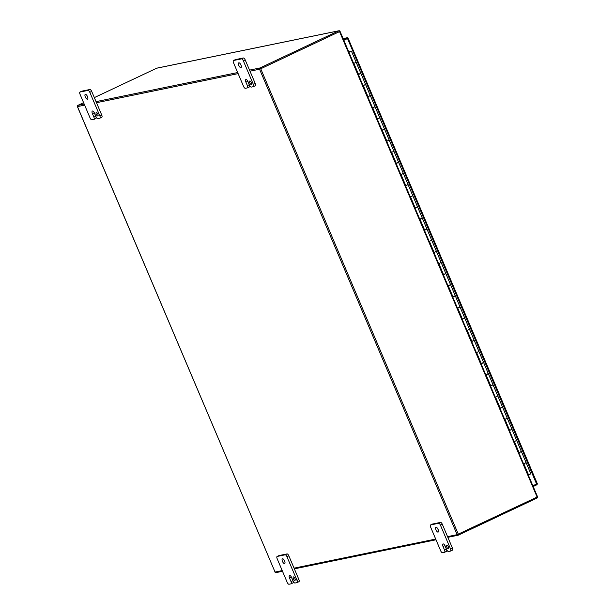 <?xml version="1.0" encoding="UTF-8"?>
<svg xmlns="http://www.w3.org/2000/svg" width="615" height="615" viewBox="0 0 615 615"><rect width="100%" height="100%" fill="white"/><g stroke="black" fill="none" stroke-linecap="round" stroke-linejoin="round"><path stroke-width="0.92" d="M348.805 51.96L350.758 51.406L348.928 52.252M523.665 463.91L526.133 462.703L523.665 463.91M520.966 451.648L518.937 452.786L521.405 451.579L526.133 462.703L525.41 462.864M514.217 441.662L516.685 440.455L514.217 441.662M511.526 429.401L509.497 430.538L511.964 429.332L516.685 440.455L515.962 440.617M504.777 419.415L507.244 418.208L504.777 419.415M501.794 407.238L500.057 408.291L502.524 407.084L507.244 418.208L506.522 418.369M495.329 397.167L497.796 395.96L495.329 397.167M492.354 384.99L490.609 386.043L493.076 384.836L497.796 395.96L497.081 396.122M485.888 374.919L488.356 373.712L485.888 374.919M482.913 362.742L481.168 363.796L483.636 362.589L488.356 373.712L487.634 373.874M476.448 352.672L478.916 351.465L476.448 352.672M473.465 340.495L471.72 341.548L474.188 340.341L478.916 351.465L478.193 351.626M467 330.424L469.468 329.217L467 330.424M464.025 318.247L462.28 319.3L464.748 318.093L469.468 329.217L468.745 329.379M457.56 308.177L460.028 306.97L457.56 308.177M454.577 296L452.832 297.053L455.3 295.846L460.028 306.97L459.305 307.131M448.112 285.929L450.58 284.722L448.112 285.929M445.137 273.752L443.392 274.805L445.86 273.598L450.58 284.722L449.857 284.883M438.672 263.681L441.14 262.474L438.672 263.681M435.689 251.504L433.952 252.557L436.419 251.351L441.14 262.474L440.417 262.636M429.224 241.434L431.692 240.227L429.224 241.434M426.249 229.257L424.504 230.31L426.971 229.103L431.692 240.227L430.977 240.388M419.784 219.186L422.251 217.979L419.784 219.186M416.809 207.009L415.063 208.062L417.531 206.855L422.251 217.979L421.529 218.141M410.343 196.938L412.811 195.731L410.343 196.938M407.361 184.761L405.616 185.815L408.083 184.608L412.811 195.731L412.088 195.893M400.895 174.691L403.363 173.484L400.895 174.691M397.92 162.514L396.175 163.567L398.643 162.36L403.363 173.484L402.641 173.645M391.455 152.443L393.923 151.236L391.455 152.443M388.472 140.266L386.727 141.319L389.195 140.112L393.923 151.236L393.2 151.398M382.007 130.196L384.475 128.989L382.007 130.196M379.032 118.019L377.287 119.072L379.755 117.865L384.475 128.989L383.752 129.15M372.567 107.948L375.035 106.741L372.567 107.948M369.584 95.771L367.847 96.824L370.315 95.617L375.035 106.741L374.312 106.902M363.119 85.7L365.587 84.493L363.119 85.7M360.144 73.523L358.399 74.576L360.867 73.37L365.587 84.493L364.872 84.655M353.679 63.453L356.147 62.246L353.679 63.453M348.874 52.129L349.451 51.852L348.843 52.06M348.959 52.329L351.426 51.122L348.759 51.868M343.139 38.614L346.837 37.853A1.307 1.192 -101.6 0 1 348.198 38.176L343.862 40.313M348.251 38.584L537.287 483.621A1.307 1.192 -101.6 0 1 536.595 484.897L533.243 486.48M532.936 485.758L537.287 483.621L536.995 483.221M346.837 37.853L343.485 39.437M347.175 38.653L343.823 40.236L348.198 38.176L347.175 38.653L347.529 38.922M444.522 550.048A2.276 0.915 64.8 0 1 444.576 552.293A2.276 0.915 64.8 0 1 444.491 552.316L442.5 552.731A2.276 0.915 64.8 0 1 440.694 550.832L430.661 527.193A2.276 0.915 64.8 0 1 430.608 524.949A2.276 0.915 64.8 0 1 430.692 524.918L438.649 523.288A2.276 0.915 64.8 0 1 440.448 525.187L450.48 548.818A2.276 0.915 64.8 0 1 450.534 551.071A2.276 0.915 64.8 0 1 450.449 551.094L448.458 551.501A2.276 0.915 64.8 0 1 446.659 549.61L445.183 546.128A2.645 1.061 -115.2 0 0 443.084 543.921A2.645 1.061 -115.2 0 0 442.985 543.96A2.645 1.061 -115.2 0 0 443.046 546.566L444.522 550.048L446.405 549.157L444.929 545.682L443.046 546.566M446.921 547.288A1.899 0.761 -115.2 0 0 448.496 548.841A1.899 0.761 -115.2 0 0 448.373 546.804A1.899 0.761 -115.2 0 0 446.874 545.413A1.899 0.761 -115.2 0 0 446.921 547.288M435.958 529.884A2.652 1.069 -115.2 0 0 438.164 532.067A2.652 1.069 -115.2 0 0 437.995 529.207A2.652 1.069 -115.2 0 0 435.897 527.263A2.652 1.069 -115.2 0 0 435.958 529.884M444.653 552.247L446.367 551.432A2.276 0.915 -115.2 0 0 446.452 551.409A2.276 0.915 -115.2 0 0 446.405 549.157M450.611 551.017L452.325 550.21A2.276 0.915 -115.2 0 0 452.417 550.179A2.276 0.915 -115.2 0 0 452.363 547.934L450.48 548.818M440.448 525.187L442.323 524.295L452.363 547.934M442.323 524.295A2.276 0.915 -115.2 0 0 440.524 522.396L438.649 523.288M430.692 524.918L432.576 524.034L440.524 522.396M437.711 528.677A2.652 1.069 -115.2 0 0 437.842 529A2.652 1.069 -115.2 0 0 438.226 529.769M247.391 85.631A2.276 0.915 64.8 0 1 247.445 87.876A2.276 0.915 64.8 0 1 247.361 87.907L245.37 88.314A2.276 0.915 64.8 0 1 243.563 86.415L233.531 62.776A2.276 0.915 64.8 0 1 233.477 60.531A2.276 0.915 64.8 0 1 233.562 60.501L241.511 58.871A2.276 0.915 64.8 0 1 243.317 60.77L253.349 84.409A2.276 0.915 64.8 0 1 253.403 86.654A2.276 0.915 64.8 0 1 253.319 86.677L251.327 87.092A2.276 0.915 64.8 0 1 249.529 85.193L248.053 81.718A2.645 1.061 -115.2 0 0 245.954 79.512A2.645 1.061 -115.2 0 0 245.854 79.543A2.645 1.061 -115.2 0 0 245.915 82.156L247.391 85.631L249.267 84.739L247.791 81.265L245.915 82.156M249.79 82.871A1.899 0.761 -115.2 0 0 251.358 84.424A1.899 0.761 -115.2 0 0 251.243 82.387A1.899 0.761 -115.2 0 0 249.744 80.996A1.899 0.761 -115.2 0 0 249.79 82.871M238.828 65.467A2.652 1.069 -115.2 0 0 241.026 67.65A2.652 1.069 -115.2 0 0 240.865 64.79A2.652 1.069 -115.2 0 0 238.766 62.845A2.652 1.069 -115.2 0 0 238.828 65.467M247.514 87.83L249.236 87.015A2.276 0.915 -115.2 0 0 249.321 86.992A2.276 0.915 -115.2 0 0 249.267 84.739M253.48 86.607L255.194 85.793A2.276 0.915 -115.2 0 0 255.279 85.762A2.276 0.915 -115.2 0 0 255.225 83.517L253.349 84.409M243.317 60.77L245.193 59.878L255.225 83.517M245.193 59.878A2.276 0.915 -115.2 0 0 243.394 57.987L241.511 58.871M233.562 60.501L235.437 59.617L243.394 57.987M240.58 64.26A2.652 1.069 -115.2 0 0 240.703 64.583A2.652 1.069 -115.2 0 0 241.095 65.351M291.026 581.567A2.276 0.915 64.8 0 1 291.079 583.812A2.276 0.915 64.8 0 1 290.995 583.843L289.004 584.25A2.276 0.915 64.8 0 1 287.197 582.351L277.165 558.712A2.276 0.915 64.8 0 1 277.111 556.467A2.276 0.915 64.8 0 1 277.196 556.444L285.145 554.807A2.276 0.915 64.8 0 1 286.951 556.706L296.983 580.345A2.276 0.915 64.8 0 1 297.037 582.59A2.276 0.915 64.8 0 1 296.953 582.62L294.962 583.028A2.276 0.915 64.8 0 1 293.163 581.129L291.687 577.654A2.645 1.061 -115.2 0 0 289.588 575.448A2.645 1.061 -115.2 0 0 289.488 575.479A2.645 1.061 -115.2 0 0 289.55 578.092L291.026 581.567L292.901 580.683L291.425 577.208L289.55 578.092M293.424 578.807A1.899 0.761 -115.2 0 0 294.992 580.368A1.899 0.761 -115.2 0 0 294.877 578.323A1.899 0.761 -115.2 0 0 293.378 576.939A1.899 0.761 -115.2 0 0 293.424 578.807M282.462 561.403A2.652 1.069 -115.2 0 0 284.668 563.586A2.652 1.069 -115.2 0 0 284.499 560.734A2.652 1.069 -115.2 0 0 282.4 558.789A2.652 1.069 -115.2 0 0 282.462 561.403M291.156 583.766L292.871 582.959A2.276 0.915 -115.2 0 0 292.955 582.928A2.276 0.915 -115.2 0 0 292.901 580.683M297.114 582.543L298.829 581.729A2.276 0.915 -115.2 0 0 298.913 581.705A2.276 0.915 -115.2 0 0 298.859 579.461L296.983 580.345M286.951 556.706L288.827 555.822L298.859 579.461M288.827 555.822A2.276 0.915 -115.2 0 0 287.028 553.923L285.145 554.807M277.196 556.444L279.079 555.553L287.028 553.923M284.215 560.196A2.652 1.069 -115.2 0 0 284.345 560.519A2.652 1.069 -115.2 0 0 284.73 561.287M93.895 117.15A2.276 0.915 64.8 0 1 93.941 119.395A2.276 0.915 64.8 0 1 93.857 119.425L91.866 119.833A2.276 0.915 64.8 0 1 90.067 117.934L80.035 94.295A2.276 0.915 64.8 0 1 79.981 92.05A2.276 0.915 64.8 0 1 80.065 92.027L88.014 90.39A2.276 0.915 64.8 0 1 89.813 92.288L99.853 115.928A2.276 0.915 64.8 0 1 99.907 118.172A2.276 0.915 64.8 0 1 99.822 118.203L97.831 118.61A2.276 0.915 64.8 0 1 96.025 116.712L94.549 113.237A2.645 1.061 -115.2 0 0 92.458 111.031A2.645 1.061 -115.2 0 0 92.358 111.061A2.645 1.061 -115.2 0 0 92.419 113.675L93.895 117.15L95.771 116.266L94.295 112.791L92.419 113.675M96.286 114.39A1.899 0.761 -115.2 0 0 97.862 115.951A1.899 0.761 -115.2 0 0 97.747 113.906A1.899 0.761 -115.2 0 0 96.248 112.522A1.899 0.761 -115.2 0 0 96.286 114.39M85.331 96.993A2.652 1.069 -115.2 0 0 87.53 99.169A2.652 1.069 -115.2 0 0 87.368 96.317A2.652 1.069 -115.2 0 0 85.27 94.372A2.652 1.069 -115.2 0 0 85.331 96.993M94.018 119.348L95.74 118.541A2.276 0.915 -115.2 0 0 95.825 118.511A2.276 0.915 -115.2 0 0 95.771 116.266M99.976 118.126L101.698 117.319A2.276 0.915 -115.2 0 0 101.783 117.288A2.276 0.915 -115.2 0 0 101.729 115.043L99.853 115.928M89.813 92.288L91.697 91.404L101.729 115.043M91.697 91.404A2.276 0.915 -115.2 0 0 89.89 89.506L88.014 90.39M80.065 92.027L81.941 91.135L89.89 89.506M87.084 95.779A2.652 1.069 -115.2 0 0 87.207 96.101A2.652 1.069 -115.2 0 0 87.599 96.87M526.133 462.703L530.853 473.827L528.385 475.034M355.424 62.407L356.147 62.246L351.426 51.122M348.897 52.19L350.927 51.422L348.859 52.098M347.529 38.584L536.603 484.02M519.129 452.709L514.409 441.585M509.689 430.462L504.969 419.338M500.241 408.214L495.521 397.09M490.801 385.966L486.081 374.843M481.353 363.719L476.633 352.595M471.913 341.471L467.192 330.347M462.472 319.223L457.745 308.1M453.024 296.976L448.304 285.852M443.584 274.728L438.864 263.604M434.136 252.481L429.416 241.357M424.696 230.233L419.976 219.109M415.248 207.985L410.528 196.862M405.808 185.738L401.088 174.614M396.368 163.49L391.64 152.366M386.92 141.242L382.199 130.119M377.479 118.995L372.759 107.871M368.031 96.747L363.311 85.623M358.591 74.5L353.871 63.376M528.577 474.957L523.849 463.833M458.367 535.135L537.133 497.996A0.953 0.953 0 0 0 537.61 496.759L537.11 497.058L339.542 31.603L260.737 68.765L458.313 534.212L458.298 535.165A0.953 0.869 78.4 0 1 458.121 535.227A0.953 0.953 0 0 0 458.336 535.158L537.133 497.996L537.11 497.058L457.137 534.666L259.561 69.218L249.99 71.186M157.071 68.127A0.953 0.869 78.4 0 0 156.702 68.204L338.788 30.811A0.953 0.869 -101.6 0 1 339.949 31.311L339.542 31.603L338.788 30.811L259.984 67.965L260.737 68.765L259.561 69.218A0.953 0.869 78.4 0 1 259.984 67.965L249.536 70.11M537.518 496.759L340.034 31.311A0.953 0.953 0 0 0 338.965 30.75L156.879 68.142A0.953 0.953 0 0 0 156.664 68.211L94.333 97.608L156.633 68.234M77.821 105.403L83.586 102.674L77.897 105.357L84.178 104.073M77.452 106.541L77.39 106.61A0.953 0.953 0 0 1 77.867 105.373L77.897 105.357A0.953 0.869 78.4 0 0 77.482 106.61L275.051 572.058L282.208 570.589M96.04 101.636L237.674 72.547M294.062 568.152L435.704 539.063M447.559 536.634L457.137 534.666A0.953 0.869 78.4 0 0 458.121 535.227L447.858 537.333M238.136 73.616L96.493 102.705M84.632 105.142L77.39 106.61L275.028 571.996M282.5 571.289L276.035 572.619A0.953 0.869 78.4 0 1 275.051 572.058L274.966 572.058A0.953 0.953 0 0 0 276.035 572.619A0.953 0.869 78.4 0 0 276.212 572.557M347.083 37.769L343.124 38.584M446.452 551.409L444.576 552.293M452.417 550.179L450.534 551.071M432.491 524.065L430.608 524.949M249.321 86.992L247.445 87.876M255.279 85.762L253.403 86.654M235.353 59.647L233.477 60.531M292.955 582.928L291.079 583.812M298.913 581.705L297.037 582.59M278.995 555.583L277.111 556.467M95.825 118.511L93.941 119.395M101.783 117.288L99.907 118.172M81.857 91.166L79.981 92.05M360.867 73.37L356.147 62.246M370.315 95.617L365.587 84.493M379.755 117.865L375.035 106.741M389.195 140.112L384.475 128.989M398.643 162.36L393.923 151.236M408.083 184.608L403.363 173.484M417.531 206.855L412.811 195.731M426.971 229.103L422.251 217.979M436.419 251.351L431.692 240.227M445.86 273.598L441.14 262.474M455.3 295.846L450.58 284.722M464.748 318.093L460.028 306.97M474.188 340.341L469.468 329.217M483.636 362.589L478.916 351.465M493.076 384.836L488.356 373.712M502.524 407.084L497.796 395.96M511.964 429.332L507.244 418.208M521.405 451.579L516.685 440.455M294.362 568.86L436.004 539.77"/></g></svg>
